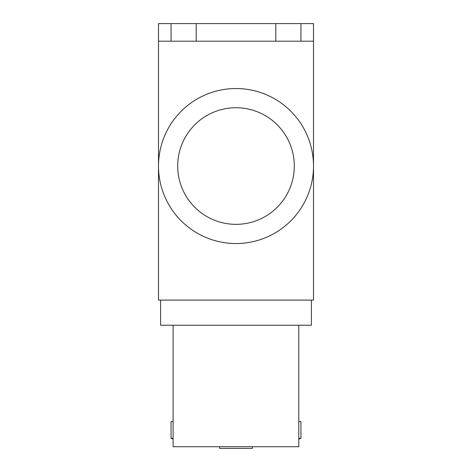 <?xml version="1.0" encoding="UTF-8"?>
<svg xmlns="http://www.w3.org/2000/svg" width="472" height="472" viewBox="0 0 472 472"><rect width="100%" height="100%" fill="white"/><g stroke="black" fill="none" stroke-linecap="round" stroke-linejoin="round"><path stroke-width="0.71" d="M313.502 166.038A77.502 77.502 0 0 1 236 243.54A77.502 77.502 0 0 1 158.498 166.038A77.502 77.502 0 0 1 236 88.535A77.502 77.502 0 0 1 313.502 166.038L313.502 300.098L158.498 300.098L158.498 41.194L313.502 41.194L313.502 166.038M300.935 41.194L300.935 23.6L158.498 23.6L158.498 41.194M160.592 300.098L160.592 325.232L311.408 325.232L311.408 300.098M300.935 23.6L313.502 23.6L313.502 41.194M219.663 446.724L219.663 448.4L252.337 448.4L252.337 446.724M173.106 438.346L171.065 438.346L173.106 439.037M173.106 421.59L171.065 421.59L171.065 438.346M298.788 438.346L300.935 438.346L300.935 421.59L298.788 421.59M298.788 325.232L298.788 446.724L173.106 446.724L173.106 325.232M177.696 166.038A58.304 58.304 0 0 0 236 224.342A58.304 58.304 0 0 0 294.304 166.038A58.304 58.304 0 0 0 236 107.734A58.304 58.304 0 0 0 177.696 166.038M275.801 41.194L275.801 23.6M196.199 41.194L196.199 23.6M171.065 41.194L171.065 23.6M298.788 439.072A72.558 72.558 0 0 0 300.935 438.346"/></g></svg>
